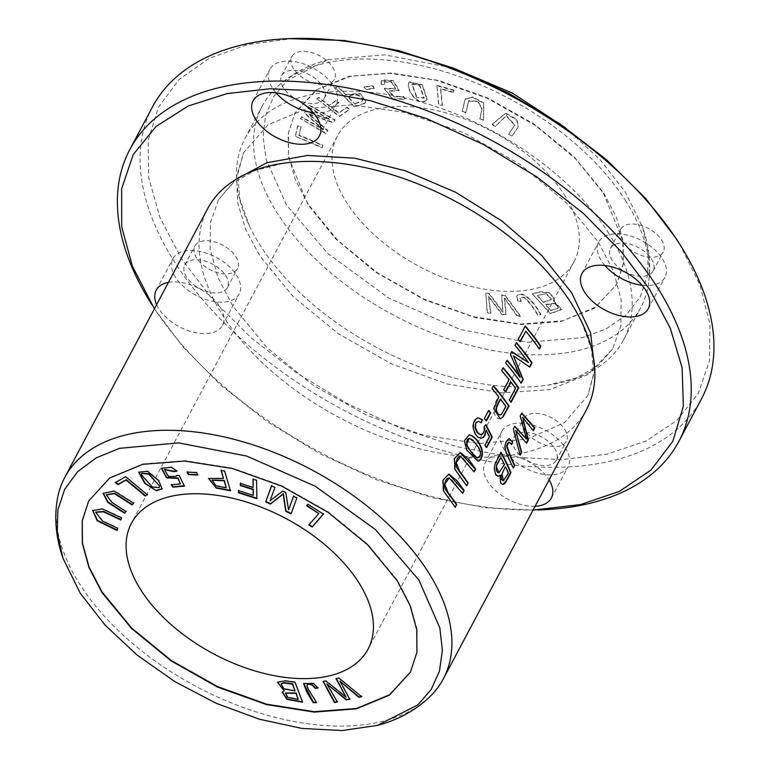 <?xml version="1.0" encoding="UTF-8"?>
<svg xmlns="http://www.w3.org/2000/svg" width="769" height="769" viewBox="0 0 769 769"><rect width="100%" height="100%" fill="white"/><g stroke="black" fill="none" stroke-linecap="round" stroke-linejoin="round"><path stroke-width="0.58" stroke-dasharray="3.85 2.88" d="M88.666 500.975L109.89 477.645L142.89 463.938L185.021 460.679L232.68 468.138L281.81 485.7L328.19 511.846L367.87 544.337L397.467 580.412L410.435 605.309L417.106 629.455L417.173 651.891L410.502 672.096M430.553 696.032A214.416 122.752 28 0 1 257 712.152A214.416 122.752 28 0 1 80.245 584.988A214.416 122.752 28 0 1 57.598 497.726M586.305 409.964A214.416 122.752 28 0 1 417.077 448.183A214.416 122.752 28 0 1 223.221 316.097A214.416 122.752 28 0 1 207.668 208.639M485.787 293.095L489.286 293.479L502.945 311.868L501.792 294.825L505.098 295.181L520.623 316.097L517.181 315.723L504.579 297.824L506.117 314.531L501.984 314.079L488.642 296.094L490.862 312.877L487.354 312.502L485.787 293.095L487.152 312.887L490.66 313.271L488.44 296.488L501.782 314.473L505.906 314.915L504.377 298.209L516.97 316.117L520.411 316.482L504.887 295.575L501.59 295.219L502.734 312.252L489.074 293.864L485.585 293.489M364.218 86.81L372.638 85.619L374.561 88.099L366.14 89.291L364.006 87.195L365.938 89.675L374.359 88.483L372.427 86.003L364.006 87.195M295.469 135.95L297.939 125.453L301.112 126.808L299.17 135.084L322.913 145.197L322.394 147.417L295.267 136.344L322.182 147.802L322.711 145.581L298.958 135.469L300.91 127.193L297.728 125.837L295.267 136.344M425.142 100.96C416.663 104.603 405.657 88.618 409.329 81.85L422.537 84.84L427.208 99.374L424.94 101.345L426.997 99.759L422.325 85.224L409.118 82.235L408.781 82.744L409.118 82.235C405.446 89.012 416.462 104.997 424.94 101.345M381.357 84.004L381.405 79.899L393.122 80.447L399.178 90.213L389.316 90.905L393.795 96.385L403.6 96.452L404.975 98.836L392.757 98.759L384.356 88.291L395.756 88.714L391.604 81.802L384.49 81.601L384.654 84.254L381.155 84.388L384.442 84.638L384.279 81.985L391.402 82.196L395.545 89.098L384.154 88.685L392.555 99.143L404.763 99.23L403.389 96.836L393.584 96.779L389.114 91.3L398.976 90.598L392.921 80.832L380.905 80.735L381.405 79.899L381.155 84.388M508.876 133.825L514.874 124.876L506.367 115.571L495.572 126.145L492.198 124.194L505.723 113.072L517.008 119.56L518.344 126.674L512.25 135.777L508.665 134.219L512.048 136.171L518.143 127.058L516.797 119.945L505.512 113.456L491.987 124.578L495.371 126.529L506.156 115.965L514.672 125.26L508.665 134.219M335.63 87.455L338.197 86.589L345.973 94.414L360.45 93.491L366.14 101.787L364.823 103.075L354.759 106.718L335.428 87.839L354.557 107.102L364.621 103.459L365.938 102.171L360.248 93.876L345.762 94.808L337.985 86.974L335.428 87.839M603.386 193.144L622.727 240.284L623.255 263.527L616.594 284.482L594.322 308.302L560.88 321.548L521.565 324.489L475.434 317.645L424.555 299.823L375.762 272.245L335.842 239.044L307.975 204.689L288.635 157.549L288.106 134.306L294.758 113.36L317.039 89.531L350.481 76.294L389.796 73.343L435.927 80.187L486.806 98.009L535.599 125.587L575.52 158.789L603.386 193.144M564.283 194.672A134.008 76.717 28 0 1 574.001 261.835A134.008 76.717 28 0 1 468.234 285.722A134.008 76.717 28 0 1 347.069 203.16A134.008 76.717 28 0 1 337.36 136.007A134.008 76.717 28 0 1 443.117 112.111A134.008 76.717 28 0 1 564.283 194.672M316.799 98.73L318.779 97.355L329.103 105.305L336.14 100.441L338.812 102.498L331.785 107.372L338.821 112.793L346.944 107.17L349.626 109.227L339.523 116.225L316.799 98.73L339.312 116.609L349.414 109.621L346.742 107.554L338.62 113.178L331.574 107.756L338.61 102.892L335.928 100.826L328.901 105.689L318.577 97.74L316.597 99.114M436.907 85.311L453.873 90.088L454.085 92.309L440.714 88.55L442.348 105.18L438.763 104.171L436.907 85.311L438.551 104.555L442.146 105.564L440.512 88.935L453.883 92.703L453.662 90.473L436.696 85.705M532.677 293.671L540.501 291.653L550.22 292.854L554.785 300.064L553.815 301.121L561.831 309.244L550.537 313.31L532.465 294.066L550.335 313.704L561.63 309.628L553.613 301.515L554.574 300.448L550.018 293.239L540.299 292.047L532.465 294.066M518.191 301.006L516.758 296.036L517.989 301.39L521.007 301.515L519.911 298.084L524.045 297.545C528.092 300.967 532.648 306.85 537.723 315.194L540.818 314.973C533.715 301.679 521.795 289.307 516.432 296.719L516.633 296.325C522.007 288.923 533.926 301.294 541.02 314.579L537.925 314.809C532.859 306.456 528.303 300.573 524.247 297.161L520.123 297.69L521.219 301.131L517.989 301.39M480.048 118.493L482.086 108.689L478.058 101.21L468.725 100.672L465.976 112.649L462.4 111.169L465.264 98.932L472.637 96.961L483.788 102.873L483.624 119.974L479.846 118.878L483.413 120.358L483.586 103.257L472.435 97.346L465.062 99.316L462.188 111.553L465.764 113.033L468.523 101.066L477.847 101.604L481.875 109.073L479.846 118.878M300.487 118.532L301.698 116.744L323.393 129.298L304.457 112.697L305.591 111.024L329.699 119.291L308.359 106.949L309.58 105.161L335.063 119.906L333.371 122.396L308.763 113.879L327.863 130.49L325.969 133.277L300.487 118.532L325.758 133.662L327.661 130.874L308.561 114.264L333.16 122.79L334.861 120.291L309.378 105.545L308.158 107.343L329.488 119.676L305.389 111.409L304.255 113.081L323.191 129.682L301.496 117.138L300.275 118.926M154.617 309.1L182.935 346.829L220.722 385.086L267.112 421.566L320.029 453.825L376.406 479.702L432.707 497.803L485.729 507.761L533.052 510.116M535.089 506.281A37.518 21.484 28 0 1 487.825 481.625A37.518 21.484 28 0 1 485.104 462.813A37.518 21.484 28 0 1 515.192 456.248A37.518 21.484 28 0 1 549.085 479.952M168.478 282.348A37.518 21.484 28 0 1 209.197 295.142A37.518 21.484 28 0 1 222.501 325.364A37.518 21.484 28 0 1 192.884 332.054A37.518 21.484 28 0 1 158.962 308.936A37.518 21.484 28 0 1 156.636 304.63M235.66 179.504L218.665 199.45L210.466 222.452L210.12 248.618L217.685 276.869L232.805 306.043L267.054 347.732L313.021 385.211L366.726 415.27L423.508 435.273L478.443 443.482L526.775 439.205L564.302 422.806L587.785 395.708L594.812 370.475M308.177 204.304L295.219 179.408L288.548 155.271L288.481 132.835L294.969 112.966L316.011 89.983L349.011 76.275L391.142 73.017L438.811 80.476L487.931 98.038L534.311 124.184L574.001 156.684L603.588 192.759L616.555 217.646L623.226 241.793L623.294 264.228L616.805 284.088L595.754 307.071L562.754 320.779L520.632 324.047L472.964 316.588L423.844 299.026L377.454 272.88L337.774 240.38L308.177 204.304M149.455 300.794A310.897 177.995 -152 0 0 152.339 305.389A310.897 177.995 -152 0 0 542.462 509.76M504.531 450.192A37.518 21.484 28 0 1 501.811 431.38A37.518 21.484 28 0 1 545.029 430.034A37.518 21.484 28 0 1 568.07 466.62A37.518 21.484 28 0 1 538.463 473.3A37.518 21.484 28 0 1 504.531 450.192M276.061 92.838A37.518 21.484 28 0 1 272.553 88.175A37.518 21.484 28 0 1 269.832 69.364A37.518 21.484 28 0 1 313.05 68.018A37.518 21.484 28 0 1 336.091 104.594A37.518 21.484 28 0 1 313.156 112.562M604.915 265.526A37.518 21.484 28 0 1 601.406 260.854A37.518 21.484 28 0 1 598.686 242.052A37.518 21.484 28 0 1 641.904 240.707A37.518 21.484 28 0 1 664.954 277.282A37.518 21.484 28 0 1 642.009 285.251M175.678 277.503A37.518 21.484 28 0 1 172.958 258.701A37.518 21.484 28 0 1 216.166 257.346A37.518 21.484 28 0 1 239.217 293.931A37.518 21.484 28 0 1 209.601 300.621A37.518 21.484 28 0 1 175.678 277.503M565.426 127.702L600.118 159.702L625.207 191.914L642.442 226.788L648.142 251.55L647.536 275.465L640.106 297.074L626.081 315.117L606.433 328.748L582.604 337.658L527.236 342.263L460.256 329.517L389.018 298.209L327.681 253.386L286.568 205.15L266.218 159.817L263.075 137.036L265.555 115.513L273.841 96.26L287.673 80.149L328.142 59.665L384.74 54.81L453.441 68.143M152.493 106.901A310.897 177.995 -152 0 0 175.034 262.71A310.897 177.995 -152 0 0 456.132 454.239A310.897 177.995 -152 0 0 701.511 398.813M515.393 449.759A24.118 13.813 28 0 1 513.644 437.676A24.118 13.813 28 0 1 541.424 436.802A24.118 13.813 28 0 1 556.237 460.323A24.118 13.813 28 0 1 537.204 464.62A24.118 13.813 28 0 1 515.393 449.759M283.415 87.743A24.118 13.813 28 0 1 281.665 75.66A24.118 13.813 28 0 1 309.446 74.785A24.118 13.813 28 0 1 324.258 98.307A24.118 13.813 28 0 1 305.226 102.604A24.118 13.813 28 0 1 283.415 87.743M612.268 260.431A24.118 13.813 28 0 1 610.519 248.349A24.118 13.813 28 0 1 638.308 247.474A24.118 13.813 28 0 1 653.121 270.996A24.118 13.813 28 0 1 634.079 275.292A24.118 13.813 28 0 1 612.268 260.431M186.54 277.08A24.118 13.813 28 0 1 184.791 264.988A24.118 13.813 28 0 1 212.571 264.123A24.118 13.813 28 0 1 227.384 287.635A24.118 13.813 28 0 1 208.341 291.941A24.118 13.813 28 0 1 186.54 277.08M625.197 200.123A214.416 122.752 28 0 1 647.844 287.385A214.416 122.752 28 0 1 640.74 307.581A214.416 122.752 28 0 1 471.522 345.8A214.416 122.752 28 0 1 277.657 213.715A214.416 122.752 28 0 1 262.114 106.257A214.416 122.752 28 0 1 274.889 89.079A214.416 122.752 28 0 1 448.442 72.959A214.416 122.752 28 0 1 625.197 200.123M293.287 38.45L247.781 44.515L209.187 58.377L179.042 79.553L158.424 107.199L148.196 140.285L148.677 177.514L159.933 217.483L181.446 258.653L212.292 299.276L251.338 337.985L297.142 373.311L347.924 403.946L401.803 428.689L456.699 446.635L510.558 457.065L561.332 459.631L607.068 454.181L646.085 440.983L676.855 420.489L698.252 393.507L709.412 361.026L709.979 324.316L699.867 284.741L679.517 243.811M564.6 429.217A24.118 13.813 28 0 1 566.349 441.31A24.118 13.813 28 0 1 547.317 445.607A24.118 13.813 28 0 1 525.506 430.746A24.118 13.813 28 0 1 523.756 418.663A24.118 13.813 28 0 1 542.789 414.356A24.118 13.813 28 0 1 564.6 429.217M332.621 67.201A24.118 13.813 28 0 1 334.371 79.294A24.118 13.813 28 0 1 315.328 83.59A24.118 13.813 28 0 1 293.527 68.729A24.118 13.813 28 0 1 291.778 56.646A24.118 13.813 28 0 1 310.811 52.34A24.118 13.813 28 0 1 332.621 67.201M661.484 239.89A24.118 13.813 28 0 1 663.224 251.982A24.118 13.813 28 0 1 644.191 256.279A24.118 13.813 28 0 1 622.381 241.418A24.118 13.813 28 0 1 620.631 229.335A24.118 13.813 28 0 1 639.673 225.029A24.118 13.813 28 0 1 661.484 239.89M235.747 256.538A24.118 13.813 28 0 1 237.496 268.621A24.118 13.813 28 0 1 218.454 272.918A24.118 13.813 28 0 1 196.643 258.067A24.118 13.813 28 0 1 194.893 245.974A24.118 13.813 28 0 1 213.936 241.677A24.118 13.813 28 0 1 235.747 256.538M608.087 232.305A214.416 122.752 28 0 1 623.63 339.754A214.416 122.752 28 0 1 547.989 385.154A214.416 122.752 28 0 1 260.547 245.888A214.416 122.752 28 0 1 249.665 226.528A214.416 122.752 28 0 1 245.003 138.439A214.416 122.752 28 0 1 414.222 100.21A214.416 122.752 28 0 1 608.087 232.305M598.493 242.35L613.614 271.534L621.179 299.785L620.833 325.941L612.643 348.953L587.852 374.59L549.691 389.643L501.378 392.853L446.981 383.952L391.065 363.679L338.35 333.746L293.277 296.69L259.634 255.596L245.782 229.556L237.64 202.67L236.641 176.466L243.523 152.685L268.371 124.616L306.6 108.708L351.779 104.872L404.802 112.389L463.63 132.701L520.007 164.355L566.253 202.66L598.493 242.35M515.028 345.358L516.037 342.657A213.878 122.444 28 0 1 516.297 342.964M529.485 366.88L513 355.884M520.988 382.875L520.786 383.241A213.878 122.444 -152 0 0 505.204 363.026L506.656 360.296A213.878 122.444 28 0 1 506.915 360.613M519.921 377.214L509.953 354.096L511.741 351.539M528.063 362.584A213.878 122.444 -152 0 0 514.586 345.377M187.088 472.089L196.797 472.195L197.652 474.684M115.417 482.538L125.789 476.319L147.196 494.621M106.478 494.698L112.043 502.003L125.933 511.491M103.248 493.169L114.36 490.718L133.864 502.849M355.067 103.575L362.237 100.931C364.717 96.846 355.095 91.665 348.232 96.692L354.865 103.969L348.021 97.077C354.884 92.049 364.516 97.23 362.026 101.316L354.865 103.969M504.493 464.486L504.06 464.505A213.878 122.444 -152 0 0 500.398 457.488M508.434 473.089L507.992 473.108A213.878 122.444 -152 0 0 505.223 466.918M498.014 476.357L496.111 475.598L495.169 474.223L493.967 466.975L496.216 460.4L500.552 452.259A213.878 122.444 28 0 1 500.773 452.653M502.849 484.537L500.648 483.268L499.879 481.49L499.821 475.223M503.253 480.76L507.992 473.108M498.514 472.791L501.215 469.849L504.06 464.505M277.599 682.065L285.241 680.478L295.209 681.805L302.4 701.789M282.31 692.081L284.415 690.495M281.127 683.833L284.338 688.572L295.248 690.6M285.52 693.042L288.058 697.05L298.42 699.021M551.152 310.301L558.496 307.725L555.276 303.274L545.75 304.361L550.94 310.686L545.538 304.745L555.074 303.668L558.294 308.119L550.94 310.686M543.635 302.044L551.536 299.199L546.596 293.729L537.493 295.296L543.433 302.428L537.291 295.681L544.337 293.979L546.394 294.114L551.325 299.583L543.433 302.428M501.648 370.533L502.705 367.726A213.878 122.444 28 0 1 502.974 368.034M510.827 401.976L510.635 402.341A213.878 122.444 -152 0 0 508.972 399.947L515.124 388.374A213.878 122.444 -152 0 0 510.529 382.097M505.387 391.777L505.204 392.123A213.878 122.444 -152 0 0 503.368 389.739L508.703 379.713A213.878 122.444 -152 0 0 501.205 370.552M293.479 496.293L297.074 497.514L291.22 513.452M271.553 485.902L275.1 487.094L270.236 500.456L282.819 490.757L285.991 492.256L288.74 509.491M161.452 468.071L171.804 466.937L176.985 470.839M176.399 475.463L179.494 475.146L184.214 485.768M164.547 469.359L168.69 476.146L176.255 476.203M171.641 484.72L180.638 483.566M303.697 683.42L313.781 683.103L318.145 687.669M307.581 684.468C305.456 685.813 313.56 696.195 316.636 702.299M212.234 480.058L216.329 485.479L226.451 487.45M221.059 470.388L224.788 470.628L230.335 490.343M208.707 478.318L223.654 478.039M480.462 451.951L475.434 443.463L469.321 438.292M477.943 461.121L466.389 450.125L464.024 440.647L468.686 434.966L469.359 434.985M477.655 457.776L479.904 455.392L480.019 451.97M480.865 438.32L476.934 436.648L474.704 433.726L472.637 426.449L473.002 423.229L474.31 420.307L475.992 418.509L478.299 417.817M481.058 422.508L478.203 421.354M484.239 426.699L485.537 424.892M480.817 434.61L482.201 433.947L483.836 430.996L483.797 426.708M486.412 447.27L486.21 447.635A213.878 122.444 -152 0 0 484.547 445.261L489.074 436.744L485.71 430.14M520.296 415.923L521.834 413.04M533.004 430.352L522.257 417.288M526.304 442.954L515.268 430.438M520.084 454.662L512.933 428.977L514.653 426.526M526.044 439.051L519.863 415.933M466.437 485.46L454.537 469.34L454.046 458.574L460.323 452.537M473.867 471.493L463.111 457.92L460.198 456.411M454.988 506.992L443.088 490.882L442.598 480.106L448.875 474.069M462.409 493.025L451.653 479.462L448.75 477.953M518.219 339.369L524.862 326.046A213.878 122.444 28 0 1 525.131 326.354M539.146 348.722L538.954 349.088A213.878 122.444 -152 0 0 525.381 331.247M519.959 341.426L519.786 341.763A213.878 122.444 -152 0 0 517.777 339.379M416.663 97.442L411.819 84.282L419.384 85.272L424.007 98.211L416.663 97.442L424.219 97.826L419.595 84.888L412.021 83.898L416.865 97.057M307.936 504.281L323.336 514.028M309.157 524.631L319.02 513.154M306.898 505.483L308.148 503.897M252.982 479.154L256.788 479.914L256.846 498.225M238.678 490.699L253.424 494.967M240.543 483.47L253.309 487.113M505.954 406.426L505.512 406.445A213.878 122.444 -152 0 0 500.186 399.207M499.783 414.991L501.08 414.356L505.512 406.445M492.035 388.605L493.102 385.788A213.878 122.444 28 0 1 493.362 386.105M498.773 396.804L498.331 396.823A213.878 122.444 -152 0 0 491.593 388.624M500.657 418.73L498.177 418.547L496.591 417.336L494.851 414.818L493.41 409.233L494.957 403.225L498.331 396.823M484.432 418.413L488.277 410.377A213.878 122.444 28 0 1 488.536 410.694M486.162 420.585L485.979 420.922A213.878 122.444 -152 0 0 483.989 418.432M141.775 473.252L141.717 474.588L152.185 486.441L159.27 487.431M138.776 472.012L147.686 470.916L158.923 480.269L162.201 488.709M336.024 678.691L339.081 677.681L361.315 696.368M340.119 680.748L349.914 698.867M327.113 683.603L337.514 701.588M323.499 681.44L326.027 680.546L346.233 696.829M513.134 467.715L506.358 454.027C503.397 446.837 504.31 441.714 509.097 438.657L509.174 438.657M511.347 444.242L509.088 442.425M95.827 512.039L102.652 520.671L117.993 527.947L117.167 530.043M121.608 517.902L120.983 519.604M92.761 510.308L102.7 508.617L121.81 517.518M337.36 136.007L131.441 523.276M574.001 261.835L368.082 649.103M551.363 498.043L568.07 466.62M485.104 462.813L501.811 431.38M319.375 136.026L336.091 104.594M253.116 100.797L269.832 69.364M648.238 308.715L664.954 277.282M581.979 273.485L598.686 242.052M222.501 325.364L239.217 293.931M156.242 290.124L172.958 258.701M647.844 287.385C651.449 267.516 649.651 247.32 642.442 226.788M328.142 59.665C307.091 65.173 289.336 74.978 274.889 89.079M556.237 460.323L566.349 441.31M513.644 437.676L523.756 418.663M324.258 98.307L334.371 79.294M281.665 75.66L291.778 56.646M653.121 270.996L663.224 251.982M610.519 248.349L620.631 229.335M227.384 287.635L237.496 268.621M184.791 264.988L194.893 245.974M623.63 339.754L640.74 307.581M245.003 138.439L262.114 106.257M249.665 226.528L239.755 198.738L237.765 174.342L243.523 152.685M612.643 348.953L597.869 365.861L576.548 377.839L547.989 385.154M283.319 163.249L254.731 170.574L233.392 182.57L218.665 199.45M581.633 321.865L591.544 349.664L593.533 374.061L587.785 395.708"/><path stroke-width="1.15" d="M117.792 528.341L102.45 521.055L95.721 512.221L103.565 511.866L120.829 520.017L121.608 517.902L102.488 509.001L92.655 510.491L97.24 520.796L117.013 530.456L117.792 528.341M338.879 678.066L336.024 678.691L346.021 697.223L325.816 680.93L323.124 681.526L334.505 702.597L337.312 701.982L326.912 683.987L346.338 700.001L349.712 699.261L339.908 681.132L358.787 697.272L361.641 696.637L338.879 678.066M156.328 490.689L162.105 488.911L158.722 480.663L147.475 471.31L138.66 472.195L144.832 483.48L156.328 490.689L145.254 483.307L138.776 472.012M317.933 688.053L313.569 683.487L303.592 683.612L306.773 691.908L313.204 702.712L316.434 702.693C313.358 696.589 305.255 686.198 307.369 684.862C309.744 683.439 312.358 684.621 315.223 688.409L317.933 688.053M176.774 471.224L171.602 467.321L161.336 468.263L166.575 477.914L177.841 478.395L180.427 483.951L171.189 484.758L172.862 487.133L184.377 486.123L179.283 475.53L176.399 475.463L176.159 476.396L168.488 476.53L164.441 469.542L173.948 471.705L176.774 471.224M296.872 497.899L293.479 496.293L288.538 509.885L285.789 492.641L282.617 491.141L270.034 500.85L274.889 487.479L271.495 485.873L265.69 501.84L270.428 504.079L283.175 494.102L285.77 511.356L291.067 513.865L296.872 497.899M295.008 682.19L285.03 680.863L277.494 682.257L284.213 690.889L282.204 692.273L287.048 699.377L302.563 702.232L295.008 682.19M410.588 671.933L389.479 694.84L356.451 708.48L314.319 711.7L266.68 704.202L217.598 686.63L171.266 660.484L131.624 628.013L102.056 591.967L89.146 567.205L82.456 543.183L82.302 520.834L88.637 501.023L109.669 478.039L142.678 464.322L184.829 461.064L232.478 468.523L281.589 486.075L327.978 512.269L367.582 544.74L397.256 580.806L410.175 605.712L416.769 629.811L416.913 652.237L410.473 672.144L389.441 695.118L356.432 708.835L314.281 712.094L266.632 704.635L217.531 687.082L171.131 660.888L131.528 628.417L101.854 592.351L88.935 567.445L82.341 543.347L82.196 520.921L88.666 500.975M141.16 590.438A134.008 76.717 28 0 1 131.441 523.276A134.008 76.717 28 0 1 285.78 518.45A134.008 76.717 28 0 1 368.082 649.103A134.008 76.717 28 0 1 262.325 672.99A134.008 76.717 28 0 1 141.16 590.438M196.585 472.589L187.088 472.089L188.357 474.598L197.864 475.088L196.585 472.589M125.587 476.713L115.417 482.538L117.984 484.672L126.001 480.077L145.235 496.015L147.388 494.784L125.587 476.713M126.029 511.548L111.841 502.388L106.362 494.89L114.437 493.698L132.105 504.925L133.652 503.243L114.158 491.103L103.133 493.362L107.747 502.33L124.482 513.231L126.029 511.548M224.577 471.013L221.059 470.388L223.452 478.433L208.601 478.501L216.339 488.104L230.46 490.795L224.577 471.013M323.413 514.086L307.936 504.281L306.61 505.81L318.808 513.538L308.869 524.967L312.137 527.034L323.413 514.086M256.586 480.308L252.982 479.154L253.107 487.498L240.332 483.403L240.37 485.575L253.136 489.661L253.222 495.361L238.467 490.632L238.496 492.794L256.856 498.677L256.586 480.308M63 558.332C55.791 537.791 53.993 517.595 57.598 497.726A214.416 122.752 28 0 1 64.702 477.53A214.416 122.752 28 0 1 233.92 439.301A214.416 122.752 28 0 1 427.785 571.396A214.416 122.752 28 0 1 443.329 678.854A214.416 122.752 28 0 1 430.553 696.032C416.106 710.133 398.352 719.938 377.291 725.446L341.936 730.55L301.938 728.426L259.316 719.198L216.195 703.299L174.755 681.555L137.074 655.034L105.036 625.082L80.236 593.197L63.01 558.332L57.271 533.33L57.838 510.078L64.663 489.315L77.554 471.753L96.058 457.94L119.599 448.337L178.523 442.867L246.666 456.055L315.184 486.191L375.185 529.36L418.874 579.961L439.83 627.86L442.367 650.391L439.464 671.126L431.207 689.466L417.807 704.913L377.291 725.436M64.702 477.53L207.668 208.639A214.416 122.752 28 0 1 283.319 163.249A214.416 122.752 28 0 1 570.761 302.505A214.416 122.752 28 0 1 581.633 321.865A214.416 122.752 28 0 1 586.305 409.964L443.329 678.854M509.261 438.647L509.53 438.638C504.781 441.579 503.849 446.664 506.733 453.883L513.327 468.186L514.826 465.351C511.933 459.737 509.328 453.316 507.011 446.087L508.655 442.627L510.01 442.636L511.596 444.674L512.779 441.791L508.963 438.657M488.709 410.358L484.432 418.413A214.416 122.752 28 0 1 486.412 420.903L490.699 412.857A214.416 122.752 -152 0 0 488.709 410.358M493.535 385.778L492.035 388.605A214.416 122.752 28 0 1 498.773 396.804L493.9 408.762L500.206 418.807L502.974 417.106L509.116 405.994A214.416 122.752 -152 0 0 493.535 385.778M503.147 367.707L501.648 370.533A214.416 122.752 28 0 1 509.136 379.703L503.81 389.72A214.416 122.752 28 0 1 505.637 392.103L510.972 382.087A214.416 122.752 28 0 1 515.557 388.355L509.405 399.928A214.416 122.752 28 0 1 511.068 402.322L518.719 387.922A214.416 122.752 -152 0 0 503.147 367.707M500.984 452.239L494.957 464.351L494.332 469.08L495.611 474.204L498.149 476.367L500.263 475.204L500.561 482.201L501.321 483.586L503.061 484.547L504.704 483.643L506.406 481.183L510.933 472.685A214.416 122.752 -152 0 0 500.984 452.239M516.48 342.638L515.028 345.358A214.416 122.752 28 0 1 528.505 362.564L511.741 351.539L510.395 354.076L520.363 377.195A214.416 122.752 -152 0 0 507.098 360.286L505.646 363.006A214.416 122.752 28 0 1 521.219 383.222L523.247 379.425L513.442 355.864L529.793 367.111L532.052 362.853A214.416 122.752 -152 0 0 516.48 342.638M479.308 460.727C487.7 453.595 477.366 436.456 469.792 434.966L469.128 434.946L464.466 440.618L466.793 450.057L477.943 461.112L479.308 460.727L477.751 461.112M482.653 419.816L478.145 417.827L476.29 418.596L473.579 422.758L473.3 428.573L475.713 434.62L477.78 437.003L481.067 438.311L483.49 437.359L484.855 435.619L486.152 430.131L489.517 436.725L484.989 445.241A214.416 122.752 28 0 1 486.652 447.625L492.295 437.003L485.787 424.536L484.239 426.699L484.335 430.717L482.721 433.86L480.375 434.543L477.511 432.293L475.492 427.766L475.78 423.652L476.53 422.335L478.424 421.335L481.375 422.787L482.211 419.836L481.058 422.508M521.834 413.04L520.296 415.923L526.486 439.032L514.817 426.237L513.365 428.958L520.2 455.258L521.709 452.412L515.701 430.419L526.563 443.28L528.37 439.878L522.689 417.269L533.253 430.707L534.791 427.814L521.834 413.04M468.186 482.98A214.416 122.752 -152 0 0 459.602 471.291L456.2 462.573L460.641 456.43L474.108 471.839L475.607 469.013L468.715 459.391L460.323 452.537L454.469 458.612L455.008 469.398L466.677 485.806L468.186 482.98L466.437 485.46M456.738 504.512A214.416 122.752 -152 0 0 448.154 492.823L444.751 484.105L449.192 477.962L462.65 493.381L464.159 490.545L457.267 480.923L448.875 474.069L443.021 480.144L443.559 490.93L455.229 507.338L456.738 504.512L454.988 506.992M525.304 326.027L518.219 339.369A214.416 122.752 28 0 1 520.229 341.744L525.823 331.228A214.416 122.752 28 0 1 539.386 349.068L540.886 346.242A214.416 122.752 -152 0 0 525.304 326.027M533.052 510.116L580.633 504.56L619.333 491.401L650.987 470.07L672.894 441.166L683.362 406.282L682.113 367.736L670.241 328.123L649.863 289.74L621.41 251.867L583.421 213.465L536.772 176.86L483.566 144.553L426.92 118.695L370.427 100.701L317.289 90.915L269.977 88.771L227.163 93.578L188.222 105.997L156.011 126.491L133.229 154.569L121.646 188.77L121.685 226.797L132.393 266.18L154.233 308.504M549.085 479.952A37.518 21.484 28 0 1 551.363 498.043A37.518 21.484 28 0 1 535.089 506.281M255.837 119.599A37.518 21.484 28 0 1 253.116 100.797A37.518 21.484 28 0 1 296.334 99.451A37.518 21.484 28 0 1 319.375 136.026A37.518 21.484 28 0 1 289.769 142.717A37.518 21.484 28 0 1 255.837 119.599M584.7 292.287A37.518 21.484 28 0 1 581.979 273.485A37.518 21.484 28 0 1 625.197 272.13A37.518 21.484 28 0 1 648.238 308.715A37.518 21.484 28 0 1 618.622 315.405A37.518 21.484 28 0 1 584.7 292.287M156.636 304.63A37.518 21.484 28 0 1 156.242 290.124A37.518 21.484 28 0 1 168.478 282.348M594.812 370.475L590.602 332.948L571.675 292.797L541.674 255.404L502.003 221.068L455.421 192.163L405.138 170.708L354.653 158.193L307.465 155.463L266.872 162.74L235.66 179.504M538.012 509.953L542.462 509.76A310.897 177.995 -152 0 0 678.806 441.502A310.897 177.995 -152 0 0 656.265 285.693A310.897 177.995 -152 0 0 375.166 94.154A310.897 177.995 -152 0 0 129.798 149.58A310.897 177.995 -152 0 0 149.455 300.794L151.781 304.591M313.156 112.562A37.518 21.484 28 0 1 276.061 92.838M642.009 285.251A37.518 21.484 28 0 1 604.915 265.526M453.441 68.143L512.087 92.943L565.426 127.702M678.806 441.502L701.511 398.813A310.897 177.995 -152 0 0 681.853 247.599A310.897 177.995 -152 0 0 678.969 243.004A310.897 177.995 -152 0 0 288.846 38.633A310.897 177.995 -152 0 0 152.493 106.901L129.798 149.58M681.853 247.599L676.682 239.294L645.518 198.315L606.01 159.289L559.659 123.732L508.29 93.001L453.845 68.306L398.448 50.552L344.233 40.488L288.846 38.633M516.297 342.964A213.878 122.444 28 0 1 531.619 362.872L529.485 366.88M513.442 355.864L522.805 379.444L520.988 382.875M506.915 360.613A213.878 122.444 28 0 1 519.921 377.214L520.363 377.195M511.625 351.75L528.505 362.564M198.066 474.704L188.568 474.213L187.29 471.705M147.6 494.39L145.447 495.63L126.212 479.683L118.195 484.287L115.619 482.153M126.231 511.164L124.684 512.846L108.112 502.051L103.248 493.169M133.864 502.849L132.316 504.531L114.648 493.314L106.478 494.698M497.034 464.812L500.83 457.468A214.416 122.752 28 0 1 504.493 464.486L498.946 472.714L496.476 466.994L496.601 464.822L496.188 469.811L497.341 472.224L498.946 472.772M500.83 457.468L496.601 464.822M505.666 466.898A214.416 122.752 28 0 1 508.434 473.089L503.474 480.779L502.051 473.992L505.223 466.918L501.128 475.915L501.619 479.5L503.253 480.76M500.773 452.653A213.878 122.444 28 0 1 510.491 472.695L506.021 481.086L502.849 484.537M500.263 475.204L498.014 476.357M298.218 699.406L287.673 697.339L285.395 693.225L295.93 693.35L298.218 699.406L296.132 692.956L285.52 693.042M295.036 690.985L283.944 688.87L281.012 684.016L283.607 683.016L292.441 684.093L295.036 690.985L292.643 683.708L283.819 682.622L281.127 683.833M284.213 690.889L277.599 682.065M302.4 701.789L287.318 699.021L282.31 692.081M502.974 368.034A213.878 122.444 28 0 1 518.287 387.941L510.827 401.976M510.972 382.087L505.387 391.777M291.268 513.481L285.972 510.962L283.377 493.717L270.63 503.695L265.901 501.455L271.707 485.489M288.538 509.885L293.681 495.899M176.985 470.839L174.159 471.32L164.547 469.359M176.255 476.203L176.562 475.463M184.589 485.739L173.073 486.748L171.391 484.374M180.427 483.951L178.043 478.01L166.94 477.626L161.452 468.071M318.145 687.669L315.434 688.015C312.56 684.237 309.945 683.055 307.581 684.468M316.636 702.299L313.406 702.328L303.697 683.42M226.249 487.834L216.127 485.864L212.109 480.241L224.144 480.76L226.249 487.834L224.356 480.375L212.234 480.058M216.339 488.104L208.707 478.318M230.671 490.411L216.55 487.709M223.452 478.433L221.261 470.003M469.321 438.292L472.608 439.868L478.876 447.914L480.462 451.951L480.346 455.325L479 457.42L476.722 457.545L471.801 452.605L468.811 448.404L467.331 445.626L466.62 442.098L467.321 439.503L469.321 438.292L466.495 444.463L467.283 446.491L473.387 455.056L476.251 457.545L477.655 457.776M469.792 434.966L469.359 434.985C476.886 436.436 487.286 453.585 478.876 460.737M477.712 417.846L482.211 419.836M478.203 421.354L475.886 422.623L475.04 427.727L476.847 432.005L478.414 433.745L480.817 434.61M485.537 424.892L491.852 437.023L486.412 447.27M486.152 430.131L484.162 436.061L482.605 437.715L480.865 438.32M521.67 413.338L534.349 427.833L533.004 430.352M522.689 417.269L527.928 439.897L526.304 442.954M515.701 430.419L521.267 452.432L520.084 454.662M526.486 439.032L514.374 426.257M460.641 456.402L458.747 456.921L457.392 458.372L455.652 463.678L456.584 467.379L459.16 471.31A213.878 122.444 28 0 1 467.754 482.99M475.607 469.013L473.867 471.493M460.102 452.547L475.175 469.032M449.192 477.934L447.298 478.462L445.943 479.904L444.203 485.21L445.136 488.911L447.712 492.842A213.878 122.444 28 0 1 456.296 504.531M464.159 490.545L462.409 493.025M448.654 474.079L463.726 490.564M525.131 326.354A213.878 122.444 28 0 1 540.453 346.261L539.146 348.722M525.823 331.228L519.959 341.426M323.624 513.692L312.349 526.65L309.071 524.573M318.808 513.538L306.821 505.425M257.057 498.293L238.707 492.41L238.669 490.238M253.222 495.361L253.347 489.276L240.572 485.181L240.543 483.019M253.107 487.498L253.193 478.76M500.619 399.188A214.416 122.752 28 0 1 505.954 406.426L501.523 414.337L499.802 414.943L497.947 413.645L496.534 410.761L496.505 407.82L500.186 399.207L496.659 405.974L495.918 409.214L497.601 413.77L500.215 414.972M493.362 386.105A213.878 122.444 28 0 1 508.684 406.013L502.541 417.115L500.657 418.73M488.536 410.694A213.878 122.444 28 0 1 490.257 412.866L486.162 420.585M159.318 486.344L159.173 487.633L152.243 487.008L141.515 474.982L141.659 473.444L148.59 474.137L159.529 485.96L148.792 473.742L141.775 473.252M162.201 488.709L156.53 490.305M159.27 487.431L159.529 485.96M361.853 696.253L358.988 696.877L339.908 681.132M349.914 698.867L346.55 699.607L326.912 683.987M337.514 701.588L334.707 702.212L323.326 681.132M346.021 697.223L336.236 678.306M512.779 441.791L511.347 444.242M509.097 438.657L512.346 441.81M507.011 446.087L506.579 446.107C508.876 453.345 511.481 459.766 514.384 465.37L513.134 467.715M509.088 442.425L507.646 443.232L506.579 446.107M117.167 530.043L97.567 520.478L92.761 510.308M120.983 519.604L103.748 511.462L95.827 512.039"/></g></svg>
